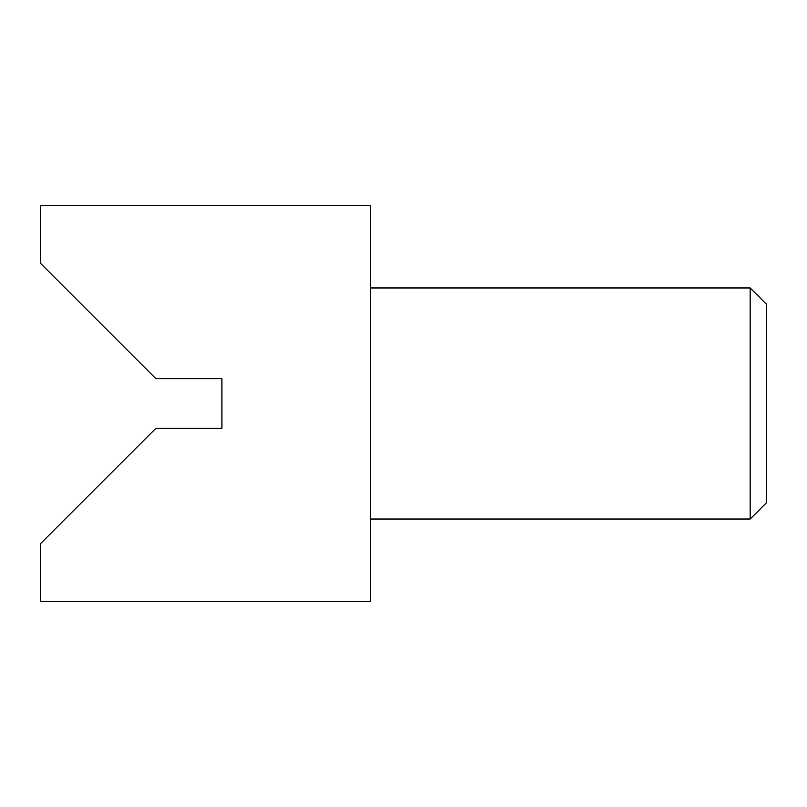 <?xml version="1.0" encoding="UTF-8"?>
<svg xmlns="http://www.w3.org/2000/svg" width="807" height="807" viewBox="0 0 807 807"><rect width="100%" height="100%" fill="white"/><g stroke="black" fill="none" stroke-linecap="round" stroke-linejoin="round"><path stroke-width="1.21" d="M40.35 601.578L40.35 543.807L155.902 428.265L221.925 428.265L221.925 378.735L155.902 378.735L40.35 263.193L40.35 205.422L370.484 205.422L370.484 601.578L40.35 601.578M750.147 519.052L766.65 502.539L766.65 304.461L750.147 287.948L750.147 519.052L370.484 519.052M370.484 287.948L750.147 287.948"/></g></svg>
